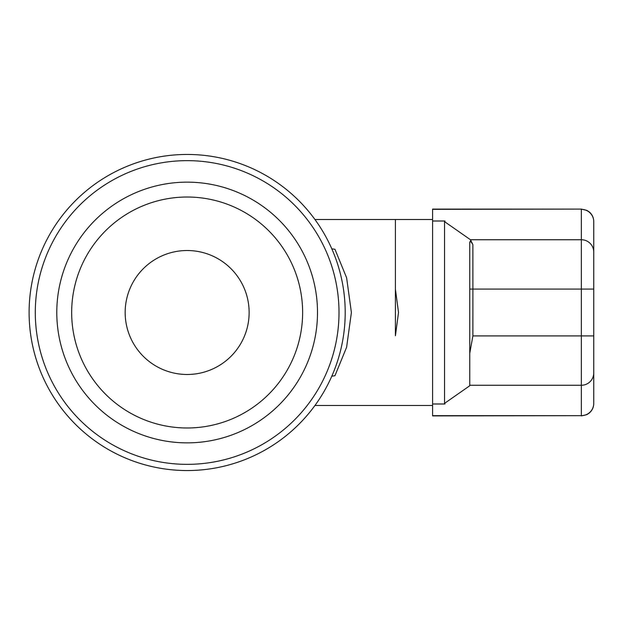 <?xml version="1.0" encoding="UTF-8"?>
<svg xmlns="http://www.w3.org/2000/svg" width="625" height="625" viewBox="0 0 625 625"><rect width="100%" height="100%" fill="white"/><g stroke="black" fill="none" stroke-linecap="round" stroke-linejoin="round"><path stroke-width="0.94" d="M249.133 312.5A61.984 61.984 0 0 0 156.156 258.82A61.984 61.984 0 0 0 156.156 366.18A61.984 61.984 0 0 0 249.133 312.5M187.148 197.023A115.477 115.477 0 0 0 87.141 370.242A115.477 115.477 0 0 0 287.156 370.242A115.477 115.477 0 0 0 187.148 197.023M339.008 312.5A151.859 151.859 0 0 0 111.219 180.992A151.859 151.859 0 0 0 111.219 444.008A151.859 151.859 0 0 0 339.008 312.5M187.148 182.148A130.352 130.352 0 0 0 74.258 377.68A130.352 130.352 0 0 0 300.039 377.68A130.352 130.352 0 0 0 187.148 182.148M345.203 312.5A158.055 158.055 0 0 0 108.125 175.625A158.055 158.055 0 0 0 108.125 449.375A158.055 158.055 0 0 0 345.203 312.5M335.633 280.695L335.789 281.406M334.656 348.562L334.453 349.406M332.047 357.945L331.797 358.719M331.805 376.188L334.953 375.711L346.609 347.242L351.398 312.5L346.609 277.758L334.953 249.289L331.805 248.812M314.969 219.523L395.406 219.523L395.406 335.766M593.75 372.922A12.398 12.336 180 0 1 581.352 385.258L581.352 415.664A12.398 12.336 0 0 0 593.75 403.328L593.75 252.078A12.398 12.336 180 0 0 581.352 239.742L581.352 289.086L593.75 289.086M593.75 221.672L593.75 335.906L581.352 335.906L581.352 289.086L472.891 289.086L472.867 244.617L470.469 239.742L581.352 239.742L581.352 209.336A12.398 12.336 0 0 1 593.75 221.672M469.789 353.156L472.883 335.906L581.352 335.906L581.352 385.258L469.758 385.258L469.758 242.359L470.453 240.883L472.867 244.617M469.758 385.258L469.758 385.75L444.547 403.367L444.992 403.992L432.594 403.992L432.594 221.008L444.992 221.008L444.547 221.633L470.469 239.742M432.594 221.008L432.594 209.094L581.352 209.094L432.594 209.336M432.594 415.664L581.352 415.664L432.594 415.906L432.594 403.992M395.414 335.766L398.508 312.5L395.414 289.234M432.594 219.523L395.406 219.523L395.406 289.234M469.758 385.75L469.758 242.359M444.547 403.367L444.547 221.633M472.883 335.906L472.891 289.086L469.789 289.086M469.758 242.82L470.453 240.883M314.969 405.477L432.594 405.477M581.352 209.094L586.805 210.359L589.031 211.758C592.086 214.281 593.664 217.523 593.75 221.492M581.352 415.906L586.805 414.641L589.031 413.242C592.086 410.719 593.664 407.477 593.75 403.508"/></g></svg>
